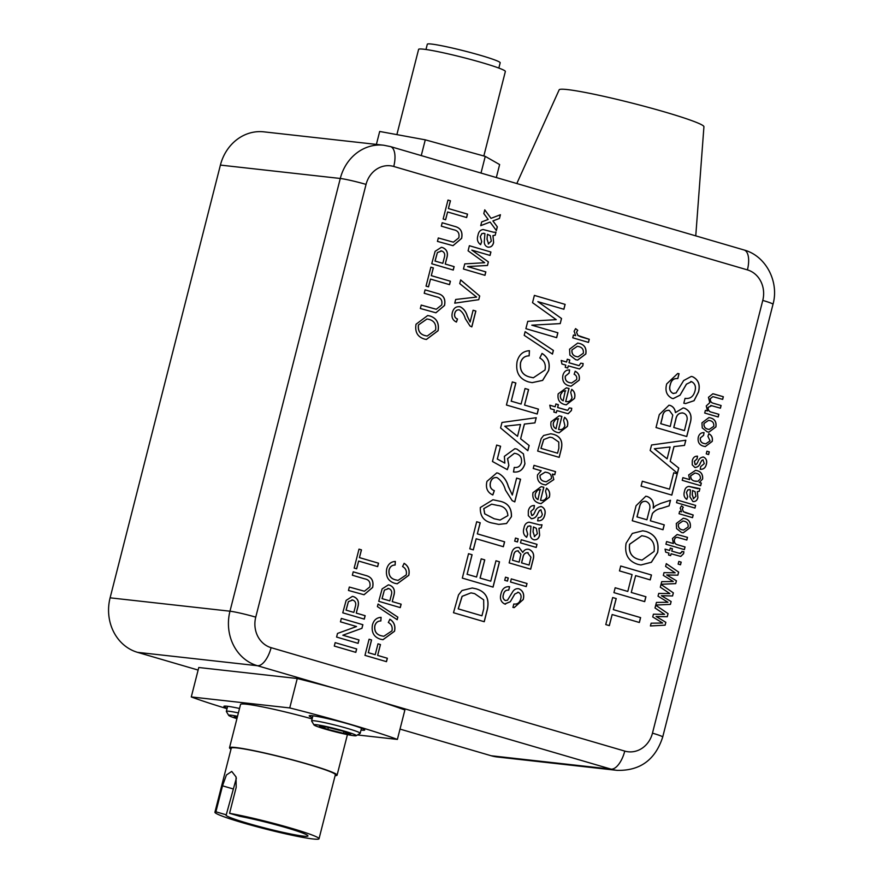 <?xml version="1.0" encoding="UTF-8"?>
<svg xmlns="http://www.w3.org/2000/svg" width="883" height="883" viewBox="0 0 883 883"><rect width="100%" height="100%" fill="white"/><g stroke="black" fill="none" stroke-linecap="round" stroke-linejoin="round"><path stroke-width="1.32" d="M710.506 417.913C714.844 419.061 716.643 422.063 715.903 426.919L708.894 432.173L707.162 431.809L702.25 427.924L701.952 422.836L708.928 417.582L710.418 417.902C714.755 419.05 716.555 422.052 715.826 426.908L715.903 426.919M706.919 451.202L709.292 451.886L708.607 454.557L706.245 453.862L706.919 451.202L709.292 451.886M702.614 479.05L699.325 482.46L701.345 483.045L700.672 485.705L682.217 480.319L682.89 477.648L689.689 479.635L688.663 474.955L695.55 470.33L697.051 470.628C701.157 471.721 703.023 474.524 702.614 479.05L699.325 482.46M677.195 500.021L695.649 505.418L694.965 508.078L676.51 502.681L677.195 500.021M684.844 518.564C689.182 519.723 690.981 522.725 690.252 527.581L683.232 532.824L681.499 532.471L676.588 528.575L676.29 523.498L683.276 518.244L684.766 518.564C689.104 519.712 690.903 522.714 690.164 527.57L690.252 527.581M679.446 553.332L680.418 553.553L679.369 553.321L681.61 552.504L681.819 551.445L683.872 551.765L683.597 553.696L680.771 556.433L671.124 553.762L670.65 555.617L668.519 554.999L668.994 553.133L665.705 552.173L665.042 549.116L669.667 550.473L670.285 548.078L672.416 548.696L671.797 551.091L679.446 553.332M666.775 574.943L676.433 580.782L675.705 583.63L661.047 584.292L661.72 581.654L673.243 581.467L663.321 575.396L664.016 572.648L675.153 572.813L665.605 566.433L666.312 563.652L678.652 572.096L677.857 575.186L666.698 574.943L676.433 580.782M656.19 616.489L665.848 622.316L665.12 625.175L650.429 625.97L651.135 623.199L662.658 623.012L652.725 616.941L653.431 614.182L664.557 614.358L655.009 607.979L655.727 605.197L668.056 613.641L667.272 616.731L656.102 616.477L665.848 622.316M684.524 408.211C690.55 411.07 692.404 416.18 690.076 423.531L686.764 436.533L656.014 427.538L659.314 414.58L668.994 405.209L670.208 405.452C673.254 406.599 675.02 408.972 675.495 412.582L683.177 407.935L684.435 408.2C690.473 411.059 692.327 416.169 689.998 423.52L686.687 436.511M673.718 472.769L677.261 473.807L671.831 495.109L641.08 486.125L642.327 481.235L669.535 489.193L673.718 472.769L677.261 473.807M646.102 531.467C655.561 534.645 659.413 541.643 657.636 552.482L651.378 562.294L640.915 564.977L638.089 564.414C628.31 561.367 624.314 554.303 626.102 543.244L632.327 533.431L642.769 530.793L646.014 531.456C655.484 534.634 659.325 541.643 657.559 552.471L657.636 552.482M613.409 609.656L640.605 617.614L639.369 622.493L612.162 614.535L609.336 625.628L605.782 624.59L612.681 597.526L616.235 598.564L613.321 609.645L640.605 617.614M392.306 601.61L401.147 604.193L400.275 607.614L378.741 601.312L382.129 588.884L388.388 584.866L389.524 585.109C393.928 586.93 395.363 590.451 393.829 595.672L392.229 601.599L401.147 604.193M381.335 635.793L383.807 636.301L391.975 630.848C392.703 626.996 391.478 624.215 388.321 622.471L389.9 619.259C394.116 621.941 395.661 625.937 394.535 631.257L382.979 639.711L380.474 639.215C373.906 637.118 371.224 632.338 372.449 624.866C373.774 620.109 376.655 617.603 381.081 617.349L380.86 620.959C377.836 620.981 375.838 622.581 374.889 625.76C374.193 631.179 376.346 634.524 381.335 635.793L383.763 636.301M359.502 557.626L378.542 563.199L377.67 566.621L358.63 561.047L356.655 568.818L354.171 568.089L358.995 549.138L361.478 549.866L359.425 557.626L378.542 563.199M356.335 613.122L365.165 615.705L364.293 619.126L342.759 612.824L346.147 600.385L352.405 596.378L353.542 596.621C357.957 598.442 359.381 601.963 357.847 607.184L356.246 613.111L365.165 615.705M335.165 642.647L356.688 648.95L355.816 652.36L334.293 646.069L335.165 642.647L356.688 648.95M579.535 343.454C584.59 344.8 586.687 348.31 585.837 353.973L577.659 360.098L575.639 359.679L569.899 355.143L569.557 349.204L577.703 343.079L579.447 343.454C584.513 344.8 586.61 348.299 585.76 353.962L585.837 353.973M569.756 382.659L571.588 383.045L576.643 379.58C577.129 377.041 576.29 375.264 574.138 374.26L575.208 371.235C578.652 373.034 579.965 376.026 579.149 380.209L571.091 386.213L569.038 385.794C564.082 384.414 562.029 380.97 562.868 375.452C563.884 371.677 566.135 369.834 569.612 369.933L569.094 373.123L565.352 376.158C564.965 379.745 566.433 381.92 569.756 382.659L571.588 383.045M566.588 410.109L567.714 410.374L569.347 407.913L571.742 408.277L571.422 410.54L568.133 413.73L556.864 410.606L556.312 412.78L553.829 412.052L554.381 409.878L550.551 408.763L549.778 405.198L555.175 406.776L555.893 403.984L558.376 404.701L557.659 407.505L567.714 410.374M553.376 434.293C560.275 436.268 562.946 441.07 561.4 448.674L559.193 457.361L537.659 451.058L541.18 438.586L543.608 435.507L550.782 433.752L553.299 434.281C560.186 436.268 562.868 441.059 561.323 448.663L561.4 448.674M541.158 486.643L543.773 487.261L540.528 500.308C543.608 500.981 545.705 499.701 546.842 496.467L545.539 491.125L546.588 488.167C549.436 490.374 550.341 493.398 549.314 497.239L541.091 503.641L539.182 503.255C534.193 501.776 532.14 498.244 532.99 492.648L541.191 486.643L543.851 487.273L540.528 500.308L541.312 500.44M530.319 526.025L528.001 526.213L526.345 529.193L527.714 534.281L526.654 537.306C523.597 535.131 522.714 531.996 524.005 527.913C524.568 524.491 526.301 522.581 529.171 522.184L539.723 524.888L542.007 524.778L541.213 527.879L539.038 528.244L539.634 535.208C538.762 538.685 536.787 540.186 533.718 539.712C531.434 538.84 530.297 537.041 530.297 534.292L530.959 526.235L529.546 525.871M534.535 539.877L533.718 539.712M515.484 538.056L518.244 538.862L517.46 541.963L514.69 541.158L515.484 538.056L518.244 538.862M511.301 578.895L527.041 583.497L526.246 586.599L510.517 581.996L511.301 578.895L527.041 583.497M514.347 604.071L513.807 603.994C517.328 604.502 519.634 602.813 520.727 598.939C521.588 595.859 520.804 593.641 518.376 592.316L514.811 594.049L510.275 601.787L504.712 604.005C500.904 602.04 499.646 598.652 500.959 593.873C502.173 588.696 505.054 586.312 509.601 586.742L508.729 590.153C505.937 589.888 504.193 591.323 503.487 594.458C502.582 597.261 503.211 599.281 505.385 600.528L507.504 600.219L512.824 591.533C514.469 589.171 516.566 588.277 519.105 588.851C523.144 590.915 524.535 594.469 523.244 599.524L514.171 607.636L512.935 607.405L513.807 603.994L514.392 604.071M518.376 592.316L517.813 592.206M505.529 604.171L504.712 604.005M508.674 586.577L509.601 586.742L508.652 590.142M518.144 588.652L519.027 588.84C523.067 590.904 524.447 594.458 523.166 599.513L523.244 599.524M525.131 331.666L553.398 350.43L552.46 354.094L524.204 335.341L525.131 331.666M524.634 405.098L538.431 409.127L537.195 414.006L506.434 405.021L512.317 381.942L515.871 382.979L511.235 401.169L521.091 404.061L525.043 388.52L528.597 389.558L524.557 405.087L538.431 409.127M523.442 453.851L524.944 463.73C523.078 469.922 519.27 472.659 513.52 471.952L514.259 467.394C517.802 467.924 520.186 466.356 521.4 462.67C522.107 457.88 520.319 454.855 516.014 453.597L514.447 453.277L507.604 458.608L508.851 465.341L507.328 469.657L492.46 461.5L496.654 445.076L500.595 446.235L497.328 459.028L504.844 463.111L504.37 456.345L514.888 448.685L516.919 449.094L523.442 453.851L524.944 463.73M514.425 472.085L513.52 471.952M511.456 516.654L506.522 523.52L498.774 524.403L493.067 523.2C484.237 521.765 479.977 516.555 480.308 507.537L492.979 499.767L498.718 501.003C507.537 502.427 511.787 507.648 511.456 516.654L506.522 523.52M495.97 560.771L499.513 561.809L493.067 587.107L462.317 578.111L468.542 553.696L472.085 554.734L467.107 574.27L476.577 577.029L481.213 558.84L484.756 559.877L480.12 578.067L490.76 581.18L495.97 560.771L499.513 561.809M459.436 309.911C457.096 309.58 455.562 310.717 454.822 313.31C454.182 316.18 455.076 318.09 457.515 319.028L456.445 322.063C452.626 320.275 451.257 317.096 452.361 312.516C453.586 308.068 456.202 306.169 460.198 306.798C463.741 308.631 466.114 311.732 467.317 316.103L470.087 322.096L473.1 310.242L475.86 311.048L471.831 326.887L469.999 326.004L465.286 318.62C464.237 314.789 462.295 311.887 459.436 309.911L458.84 309.79M459.215 306.589L460.12 306.787C463.652 308.62 466.025 311.721 467.239 316.092L467.317 316.103M467.626 266.567L485.838 271.898L484.977 275.319L463.443 269.017L464.756 263.885L484.679 262.715L468.089 250.816L469.381 245.717L490.915 252.019L490.043 255.43L471.82 250.11L488.387 261.898L487.482 265.474L467.549 266.567L485.838 271.898M492.979 220.96L497.328 226.854L496.378 230.573L490.098 222.063L480.727 225.662L481.676 221.942L488.156 219.448L483.807 213.554L484.756 209.834L491.036 218.344L500.418 214.735L499.469 218.454L492.891 220.949L497.328 226.854M441.699 304.955C442.593 300.33 440.849 297.637 436.456 296.854L424.215 293.266L425.087 289.856L437.471 293.476C443.487 294.889 445.838 298.896 444.535 305.496L435.915 312.792L420.341 308.498L421.213 305.076L436.279 309.271L441.699 304.955M445.308 264.05L454.138 266.633L453.266 270.055L431.743 263.752L435.131 251.324L441.39 247.306L442.526 247.549C446.93 249.37 448.365 252.891 446.82 258.112L445.231 264.039L454.138 266.633M448.476 208.565L467.526 214.127L466.654 217.549L447.604 211.975L445.628 219.746L443.145 219.017L447.979 200.066L450.462 200.794L448.398 208.554L467.526 214.127M458.807 237.847C459.701 233.222 457.957 230.529 453.564 229.746L441.323 226.158L442.195 222.748L454.579 226.368C460.584 227.781 462.935 231.787 461.632 238.388L453.023 245.684L437.438 241.39L438.31 237.969L453.387 242.174L458.807 237.847M431.379 275.662L450.418 281.236L449.546 284.657L430.507 279.083L428.52 286.854L426.036 286.125L430.871 267.174L433.354 267.902L431.29 275.662L450.418 281.236M430.021 316.004C436.655 318.222 439.348 323.123 438.1 330.717L426.401 339.458L424.414 339.061C417.571 336.931 414.778 331.986 416.025 324.238L427.692 315.529L429.944 315.993C436.577 318.211 439.259 323.123 438.023 330.706L438.1 330.717M484.292 233.388L481.975 233.576L480.319 236.556L481.688 241.644L480.628 244.668C477.571 242.494 476.688 239.359 477.979 235.275C478.553 231.843 480.275 229.933 483.144 229.547L493.707 232.251L495.981 232.13L495.186 235.242L493.023 235.606L493.619 242.571C492.747 246.048 490.771 247.549 487.692 247.063C485.418 246.202 484.27 244.392 484.281 241.644L484.933 233.587L483.52 233.222M488.509 247.229L487.692 247.063M460.661 279.922L479.701 295.993L478.763 299.69L454.734 303.167L455.683 299.469L476.61 297.074L459.723 283.62L460.661 279.922M475.948 588.773C485.793 591.599 489.612 598.453 487.405 609.325L484.248 621.72L453.487 612.725L458.509 594.899L461.997 590.517L472.239 588.001L475.86 588.762C485.716 591.588 489.535 598.442 487.328 609.314L487.405 609.325M477.405 533.873L504.612 541.831L503.365 546.72L476.158 538.762L473.332 549.855L469.778 548.818L476.688 521.743L480.231 522.78L477.328 533.873L504.612 541.831M497.085 477.637C493.752 477.162 491.555 478.774 490.506 482.493C489.579 486.599 490.86 489.314 494.348 490.661L492.824 494.988C487.361 492.449 485.407 487.902 486.974 481.356L496.787 472.891L498.178 473.189C503.233 475.805 506.621 480.231 508.354 486.478L512.306 495.032L516.621 478.1L520.562 479.248L514.789 501.886L512.173 500.628L505.44 490.076C503.961 484.601 501.169 480.462 497.085 477.637L496.246 477.471M520.705 438.818L529.16 445.518L527.835 450.705L500.584 427.968L501.997 422.46L536.246 417.703L534.932 422.891L524.458 424.061L520.617 438.807L529.16 445.518M529.822 377.041L533.354 377.781L545.021 369.977C546.058 364.491 544.325 360.496 539.8 358.023L542.052 353.432C548.089 357.251 550.297 362.957 548.685 370.562L542.659 380.407L532.162 382.648L528.597 381.931C519.215 378.939 515.385 372.107 517.118 361.434C519.027 354.635 523.144 351.059 529.458 350.706L529.149 355.86C524.822 355.893 521.974 358.178 520.606 362.703C519.623 370.452 522.692 375.231 529.822 377.041L533.277 377.769M531.875 325.176L557.89 332.792L556.654 337.67L525.893 328.675L527.769 321.335L556.235 319.668L532.526 302.67L534.381 295.397L565.131 304.381L563.895 309.271L537.868 301.655L561.533 318.509L560.23 323.608L531.787 325.176L557.89 332.792M505.506 577.195L508.266 578.001L507.482 581.113L504.712 580.308L505.506 577.195L508.266 578.001M529.105 549.381C533.332 551.378 534.623 554.954 533.001 560.109L530.683 569.204L509.149 562.901L511.467 553.829C512.46 549.149 514.999 547.019 519.083 547.449L522.791 552.438C524.303 549.778 526.411 548.762 529.105 549.381L528.166 549.182L529.105 549.381M519.005 547.438L522.791 552.438M521.279 539.745L537.019 544.347L536.224 547.449L520.495 542.857L521.279 539.745L537.019 544.347M541.047 509.8L539.502 510.495L537.946 513.178C536.654 516.853 534.436 518.674 531.268 518.63L528.31 515.672L528.31 511.014C529.116 507.25 531.158 505.418 534.447 505.54L533.939 508.729L530.849 511.511L531.787 515.44L533.575 514.513L534.778 512.35C536.091 508.553 538.354 506.643 541.555 506.61C544.745 508.233 545.826 511.036 544.789 515.01C543.796 519.149 541.422 521.091 537.67 520.838L538.188 517.648C540.352 517.791 541.732 516.654 542.317 514.259L540.793 509.756M531.952 518.763L531.268 518.63M534.37 505.529L533.851 508.718L530.771 511.5L531.698 515.429L532.692 515.363M540.815 506.467L541.478 506.61C544.668 508.222 545.738 511.025 544.712 515.01L544.789 515.01M534.016 465.352L555.55 471.643L554.756 474.756L552.372 474.061L553.818 479.612L545.738 484.966L543.807 484.579C539.06 483.31 536.963 480.065 537.526 474.855L541.18 470.782L533.222 468.465L534.016 465.352L555.55 471.643M559.215 415.805L561.831 416.434L558.586 429.469C561.654 430.142 563.762 428.862 564.899 425.628L563.597 420.286L564.645 417.328C567.493 419.535 568.398 422.56 567.372 426.412L559.138 432.813L557.239 432.416C552.25 430.937 550.186 427.405 551.047 421.809L559.248 415.816L561.908 416.434L558.586 429.469L559.369 429.602M566.334 387.847L568.95 388.465L565.716 401.511C568.784 402.184 570.893 400.904 572.029 397.67L570.727 392.328L571.776 389.37C574.623 391.577 575.528 394.602 574.502 398.443L566.268 404.844L564.369 404.458C559.38 402.979 557.316 399.447 558.177 393.851L566.378 387.847L569.038 388.476L565.716 401.511L566.5 401.644M577.99 365.374L579.116 365.639L580.749 363.178L583.144 363.542L582.824 365.805L579.535 368.995L568.277 365.871L567.714 368.045L565.23 367.317L565.793 365.143L561.963 364.028L561.18 360.463L566.577 362.041L567.294 359.238L569.778 359.966L569.06 362.77L579.082 365.628M580.926 336.853L589.281 339.304L588.486 342.405L572.758 337.803L573.464 335.01L575.661 335.65L574.116 331.313L575.595 328.619L577.736 330.286L576.566 332.163L577.89 335.452L589.281 339.304M342.924 635.241L358.984 639.932L358.112 643.354L336.589 637.062L337.505 633.442L356.533 626.533L340.463 621.831L341.335 618.42L362.869 624.711L361.942 628.321L342.836 635.23L358.984 639.932M369.834 586.919C370.728 582.294 368.973 579.601 364.591 578.818L352.35 575.23L353.222 571.82L365.606 575.44C371.611 576.853 373.962 580.859 372.659 587.449L364.05 594.756L348.465 590.462L349.337 587.04L364.414 591.235L369.834 586.919M377.703 655.429L387.361 658.254L386.489 661.665L364.966 655.374L369.083 639.215L371.566 639.943L368.321 652.68L375.22 654.7L377.99 643.828L380.474 644.557L377.626 655.418L387.361 658.254M378.056 604.027L397.836 617.162L397.184 619.723L377.394 606.599L378.056 604.027M395.595 579.866L398.067 580.385L406.235 574.921C406.953 571.08 405.739 568.288 402.571 566.555L404.149 563.343C408.376 566.014 409.922 570.01 408.796 575.33L397.229 583.784L394.734 583.288C388.156 581.191 385.485 576.411 386.699 568.939C388.034 564.182 390.915 561.687 395.341 561.433L395.12 565.043C392.085 565.065 390.098 566.654 389.138 569.833C388.443 575.252 390.595 578.597 395.595 579.866L398.023 580.374M631.334 592.482L645.926 596.753L644.678 601.632L613.928 592.636L615.175 587.758L627.791 591.444L632.085 574.579L619.469 570.893L620.716 566.014L651.466 574.999L650.23 579.888L635.639 575.617L631.257 592.471L645.926 596.753M650.451 520.815L664.259 524.855L663.012 529.734L632.261 520.738L636.08 505.716L645.804 496.224L647.338 496.533C652.118 498.454 654.093 502.317 653.265 508.133L655.462 505.882L660.583 503.465L670.517 500.264L669.093 505.86L661.499 508.277C657.89 508.895 654.888 510.628 652.482 513.453L650.374 520.804L664.259 524.855M670.274 461.334L678.74 468.045L677.416 473.222L650.164 450.485L651.566 444.977L685.826 440.231L684.502 445.407L674.038 446.577L670.197 461.323L678.74 468.045M685.87 398.465L685.053 398.354C690.087 399.072 693.387 396.677 694.943 391.136C696.179 386.732 695.064 383.575 691.599 381.666L686.499 384.138L680.02 395.209L673.243 398.608L672.073 398.376C666.621 395.562 664.844 390.728 666.709 383.895L677.725 373.476L679.06 373.708L677.813 378.586C673.828 378.2 671.323 380.253 670.307 384.734C669.027 388.73 669.932 391.622 673.034 393.41L676.069 392.957L683.663 380.551L691.257 376.445L692.636 376.721C698.409 379.668 700.385 384.745 698.552 391.964L694.071 400.705L685.583 403.564L683.817 403.233L685.053 398.354L685.914 398.476M691.599 381.666L690.771 381.511M673.034 393.41L673.784 393.553L673.034 393.41M661.477 595.716L671.146 601.544L670.418 604.402L655.76 605.054L656.433 602.427L667.945 602.239L658.023 596.168L658.729 593.42L669.855 593.586L660.307 587.206L661.014 584.425L673.354 592.868L672.57 595.959L661.4 595.716L671.146 601.544M678.817 561.445L681.19 562.14L680.506 564.8L678.144 564.105L678.817 561.445M678.442 537.581C676.488 536.919 675.153 537.626 674.446 539.712C674.093 542.559 675.219 544.27 677.824 544.844L685.053 546.963L684.38 549.623L665.925 544.226L666.599 541.566L673.343 543.531L672.471 538.498L677.162 534.502L687.504 537.372L686.819 540.032L677.438 537.383M686.036 512.913L693.199 514.999L692.526 517.67L679.038 513.718L679.645 511.323L681.533 511.875L680.208 508.155L681.466 505.849L683.31 507.284L682.305 508.884L683.442 511.71L693.199 514.999M689.899 489.712L687.912 489.877L686.499 492.427L687.68 496.787L686.764 499.381C684.137 497.515 683.387 494.833 684.491 491.334C684.976 488.398 686.455 486.754 688.917 486.423L699.921 488.641L699.248 491.301L697.382 491.621L697.89 497.593C697.151 500.562 695.451 501.853 692.813 501.445L689.888 496.798L690.451 489.888L689.159 489.568M693.519 501.588L692.813 501.445M703.166 459.833L701.842 460.418L700.517 462.725C699.413 465.871 697.504 467.438 694.8 467.394L692.25 464.855L692.261 460.871C692.945 457.637 694.7 456.081 697.515 456.18L697.073 458.906L694.435 461.29L695.23 464.668L696.775 463.873L697.802 462.008C698.928 458.752 700.87 457.118 703.608 457.096C706.345 458.487 707.272 460.882 706.378 464.292C705.528 467.847 703.497 469.502 700.274 469.281L700.716 466.555L704.259 463.641L702.989 459.789M695.374 467.515L694.8 467.394M697.438 456.169L696.996 458.895L694.358 461.29L695.153 464.657L696.014 464.59M702.978 456.964L703.53 457.085C706.268 458.476 707.184 460.882 706.301 464.292L706.378 464.292M704.159 443.52L705.727 443.851L710.064 440.882L707.923 436.323L708.828 433.73C711.786 435.275 712.912 437.836 712.217 441.412L705.296 446.566L703.552 446.202C699.303 445.032 697.537 442.074 698.254 437.339C699.126 434.105 701.058 432.527 704.038 432.615L703.596 435.341L700.385 437.946C700.053 441.025 701.312 442.891 704.159 443.52L705.683 443.84M711.83 405.672L708.188 407.35C708 410.209 709.27 411.853 711.996 412.306L718.872 414.315L718.188 416.975L704.7 413.034L705.385 410.363L707.482 410.981L706.257 405.959L709.789 402.659L708.453 397.328L712.857 393.774L723.343 396.732L722.669 399.392L712.912 396.644L710.418 398.586C710.087 401.147 711.08 402.703 713.42 403.277L721.113 405.518L720.429 408.189L710.738 405.452M220.408 165.088L110.11 597.824L229.977 611.202L340.286 178.476L220.408 165.088A44.768 39.934 -83.6 0 1 263.818 131.843L383.686 145.22A44.768 39.934 -83.6 0 0 340.286 178.476A19.702 1.369 -165.7 0 1 366.048 184.404L255.75 617.14A25.066 22.362 96.4 0 0 271.092 647.669L624.767 751.091A25.066 22.362 96.4 0 0 652.471 733.155L762.769 300.419A25.066 22.362 96.4 0 0 747.415 269.889L393.752 166.468A25.066 22.362 96.4 0 0 366.048 184.404M624.767 751.091A19.702 8.797 106.3 0 1 611.058 769.137A44.768 39.934 -83.6 0 0 617.118 770.362L497.25 756.974A44.768 39.934 -83.6 0 1 491.191 755.76L611.058 769.137L379.58 701.455M335.099 688.442L257.394 665.716L137.516 652.338L198.123 670.065M400.01 729.093L491.191 755.76M137.516 652.338A44.768 39.934 -83.6 0 1 110.11 597.824M467.438 214.116L466.577 217.527M445.551 219.724L447.604 211.975M447.968 200.077L450.462 200.794M450.374 200.783L448.398 208.554M442.195 222.759L454.579 226.368M454.502 226.357C460.507 227.77 462.858 231.776 461.555 238.377L461.632 238.388M461.555 238.377L452.979 245.673M438.31 237.98L453.31 242.163M454.061 266.622L453.189 270.032M441.345 247.306L442.526 247.549M442.438 247.538C446.853 249.359 448.277 252.88 446.743 258.101L446.82 258.112M446.743 258.101L445.231 264.039M441.655 250.982L437.394 252.538L435.01 261.059L442.825 263.322L444.315 257.483C445.308 254.249 444.447 252.085 441.732 250.993L440.893 250.816M435.01 261.059L442.825 263.322M437.394 252.538L435.098 261.059M441.732 250.993L437.471 252.538M450.341 281.224L449.469 284.635M428.443 286.832L430.507 279.083M430.871 267.185L433.354 267.902M433.277 267.891L431.29 275.662M425.087 289.867L437.471 293.476M437.394 293.465C443.398 294.878 445.749 298.884 444.447 305.485L444.535 305.496M444.447 305.485L435.882 312.781M421.202 305.088L436.202 309.271M438.023 330.706L426.357 339.458M427.659 315.529L429.944 315.993M426.986 318.973L418.432 324.944C417.67 330.783 419.933 334.348 425.242 335.65L427.162 336.037M418.52 324.955C417.747 330.794 420.021 334.359 425.319 335.661L427.206 336.048L435.617 329.999C436.368 324.359 434.204 320.827 429.138 319.414L427.019 318.984L418.432 324.944M497.239 226.843L496.312 230.496M480.738 225.618L490.098 222.063M484.745 209.911L491.036 218.344M500.319 214.768L499.469 218.454M499.381 218.443L492.891 220.949M495.893 232.152L495.186 235.242M495.109 235.231L493.023 235.606M492.935 235.595L493.619 242.571M493.531 242.56C492.659 246.037 490.683 247.538 487.615 247.063M484.215 233.377L481.975 233.576M481.897 233.565L480.319 236.556M480.242 236.545L481.688 241.644M481.61 241.633L480.551 244.624M483.067 229.536L493.663 232.24M488.244 243.907L491.312 241.136L490.286 235.651L487.416 234.304L487.008 239.216L488.641 243.973M487.416 234.304L487.085 239.227L488.597 243.973M485.76 271.887L484.899 275.297M469.381 245.728L490.915 252.019M490.827 252.008L489.966 255.408M488.387 261.898L471.82 250.11M488.31 261.887L487.482 265.474M487.405 265.463L467.549 266.567M460.65 279.966L479.701 295.993M479.624 295.982L478.763 299.69M478.674 299.69L454.745 303.145M467.239 316.092L470.087 322.096M473.1 310.253L475.86 311.048M475.782 311.037L471.754 326.865M459.359 309.9C457.019 309.569 455.473 310.706 454.745 313.299L454.822 313.31M454.745 313.299C454.094 316.169 454.999 318.079 457.438 319.028L457.515 319.028M457.438 319.028L456.379 322.03M459.182 306.589L460.12 306.787M487.328 609.314L484.171 621.698M472.195 588.001L475.86 588.762M470.981 592.868L462.085 596.323L458.2 608.873L481.941 615.804L483.763 608.663L483.674 599.855L474.635 593.63L470.981 592.868L462.162 596.334L458.288 608.884L481.941 615.804M499.436 561.798L492.99 587.085M468.531 553.718L472.085 554.734M472.008 554.734L467.107 574.27M467.03 574.259L476.577 577.029M481.202 558.851L484.756 559.877M484.679 559.866L480.12 578.067M480.043 578.067L490.76 581.18M504.524 541.82L503.288 546.687M473.255 549.833L476.158 538.762M476.677 521.754L480.231 522.78M480.153 522.769L477.328 533.873M506.434 523.509L498.74 524.392M492.946 499.756L498.718 501.003M498.641 500.992C507.46 502.416 511.71 507.637 511.367 516.643M491.665 504.16L483.763 508.619L484.69 513.84L494.105 518.74L500.109 520.043L507.902 515.617C507.328 509.502 503.884 506.114 497.571 505.44L491.699 504.171L483.84 508.63L484.778 513.851L494.182 518.751L500.109 520.043M496.743 472.891L498.1 473.178C503.155 475.794 506.544 480.22 508.266 486.467L512.306 495.032M516.61 478.111L520.562 479.248M520.484 479.248L514.712 501.864M497.008 477.626C493.663 477.151 491.467 478.774 490.418 482.482L490.506 482.493M490.418 482.482C489.502 486.588 490.782 489.314 494.27 490.661L494.348 490.661M494.27 490.661L492.747 494.955M524.855 463.718C523.001 469.911 519.193 472.648 513.442 471.941M514.403 453.277L507.604 458.608M507.526 458.597L508.851 465.341M508.774 465.33L507.261 469.624M496.643 445.087L500.595 446.235M500.506 446.224L497.328 459.028M497.25 459.017L504.844 463.111M514.855 448.685L516.919 449.094M516.831 449.083L523.365 453.84M529.083 445.518L527.769 450.65M536.158 417.714L534.932 422.891M534.844 422.88L524.458 424.061M524.381 424.05L520.617 438.807M520.54 424.491L504.756 426.235L517.526 436.312L520.54 424.491L504.833 426.246L517.526 436.312M538.354 409.116L537.118 413.984M512.317 381.953L515.871 382.979M515.782 382.968L511.235 401.169M511.147 401.169L521.091 404.061M525.043 388.531L528.597 389.558M528.52 389.546L524.557 405.087M541.974 353.421C548.001 357.24 550.219 362.957 548.608 370.551L548.685 370.562M548.608 370.551L542.592 380.385L532.129 382.637M529.381 350.706L529.149 355.86M529.072 355.849C524.734 355.882 521.886 358.167 520.529 362.703L520.606 362.703M520.529 362.703C519.535 370.452 522.615 375.22 529.745 377.03M525.12 331.71L553.398 350.43M553.321 350.419L552.394 354.05M557.813 332.781L556.577 337.648M534.381 295.408L565.131 304.381M565.054 304.381L563.818 309.249M561.533 318.509L537.868 301.655M561.456 318.498L560.23 323.608M560.153 323.597L531.787 325.176M523.166 599.513L514.127 607.636M518.299 592.305L514.811 594.049M514.734 594.038L510.275 601.787M510.197 601.776L504.635 603.994M508.63 586.577L509.524 586.731M508.652 590.153C505.86 589.877 504.105 591.312 503.398 594.447L503.487 594.458M503.398 594.447C502.493 597.25 503.133 599.27 505.308 600.517M518.1 588.652L519.027 588.84M508.189 577.99L507.405 581.091M526.952 583.486L526.169 586.577M529.027 549.369C533.244 551.367 534.546 554.943 532.913 560.098L530.606 569.182M528.111 552.769C525.186 552.449 523.442 554.038 522.891 557.526L521.533 562.868L529.072 565.054L530.948 557.217L527.449 552.637M518.398 550.937C515.617 550.639 514.016 552.195 513.608 555.595L512.427 560.208L519.127 562.151L520.893 554.171L517.692 550.793M512.427 560.208L519.127 562.151M518.487 550.948C515.694 550.65 514.094 552.206 513.685 555.595L512.504 560.219M521.533 562.868L529.072 565.054M528.189 552.78C525.264 552.46 523.52 554.038 522.979 557.537L521.61 562.879M518.166 538.851L517.383 541.941M536.93 544.336L536.147 547.427M541.919 524.789L541.213 527.879M541.136 527.868L539.038 528.244M538.961 528.244L539.634 535.208M539.557 535.208C538.685 538.674 536.709 540.175 533.63 539.701M530.241 526.025L528.001 526.213M527.924 526.202L526.345 529.193M526.268 529.193L527.714 534.281M527.637 534.27L526.577 537.272M529.094 522.173L539.69 524.888M534.27 536.544L537.339 533.774L536.301 528.288L533.442 526.941L533.034 531.864L534.668 536.621M533.442 526.941L533.111 531.875L534.623 536.61M544.712 515.01C543.718 519.149 541.345 521.08 537.592 520.827M540.959 509.8L539.502 510.495M539.414 510.484L537.946 513.178M537.868 513.166C536.577 516.842 534.347 518.663 531.191 518.619M531.698 515.429L532.604 515.352L531.698 515.429M540.771 506.456L541.478 506.61M546.511 488.156C549.358 490.363 550.264 493.387 549.237 497.239L549.314 497.239M549.237 497.239L541.047 503.641M540.451 500.297L541.279 500.429M540.495 489.635L537.659 490.021L535.396 493.376C534.734 496.301 535.595 498.365 537.968 499.568L540.12 489.579M535.396 493.376L535.473 493.387C534.811 496.312 535.672 498.376 538.045 499.579M537.659 490.021L535.473 493.387M540.584 489.635L537.747 490.032M555.462 471.643L554.679 474.734M553.818 479.612L552.372 474.061M553.729 479.601L545.694 484.966M545.131 472.118L539.977 475.374C539.8 478.785 541.312 480.805 544.524 481.456L546.257 481.809L551.411 478.564C551.643 475.231 550.208 473.211 547.107 472.515L545.208 472.118L540.065 475.385C539.877 478.785 541.389 480.816 544.601 481.467L546.257 481.809M561.323 448.663L559.116 457.339M550.738 433.752L553.299 434.281M549.899 437.162L543.652 439.568L540.937 448.365L557.57 453.211L558.851 448.222L558.784 442.052L552.46 437.692L549.899 437.162L543.729 439.579L541.014 448.365L557.57 453.211M564.568 417.317C567.416 419.524 568.321 422.56 567.294 426.401L567.372 426.412M567.294 426.401L559.105 432.802M558.509 429.458L559.325 429.602M558.553 418.796L555.716 419.193L553.442 422.549C552.791 425.463 553.641 427.527 556.025 428.741L558.177 418.741M553.442 422.549L553.531 422.549C552.868 425.474 553.729 427.538 556.102 428.741M555.716 419.193L553.531 422.549M558.63 418.807L555.804 419.204M569.347 407.913L571.742 408.277M571.654 408.266L571.422 410.54M571.334 410.529L568.089 413.73M556.235 412.758L556.864 410.606M549.778 405.209L555.175 406.776M555.882 403.995L558.376 404.701M558.288 404.701L557.659 407.505M557.581 407.493L566.511 410.098M571.698 389.359C574.535 391.566 575.451 394.591 574.425 398.443L574.502 398.443M574.425 398.443L566.224 404.844M565.628 401.5L566.456 401.633M565.683 390.838L562.846 391.235L560.573 394.58C559.91 397.505 560.771 399.569 563.144 400.772L565.263 390.772M560.573 394.58L560.65 394.591C559.999 397.516 560.848 399.58 563.233 400.783M562.846 391.235L560.65 394.591M565.76 390.838L562.924 391.235M575.131 371.224C578.575 373.034 579.888 376.015 579.071 380.198L579.149 380.209M579.071 380.198L571.047 386.213M569.524 369.933L569.094 373.123M569.016 373.112L565.352 376.158M565.275 376.147C564.877 379.745 566.345 381.909 569.678 382.659M580.749 363.178L583.144 363.542M583.067 363.531L582.824 365.805M582.736 365.794L579.491 368.995M567.637 368.023L568.277 365.871M561.18 360.474L566.577 362.041M567.294 359.26L569.778 359.966M569.701 359.955L569.06 362.77M568.983 362.758L577.912 365.363M585.76 353.962L577.614 360.087M577.659 343.079L579.447 343.454M577.316 346.279L571.952 349.922C571.566 353.542 573.023 355.75 576.334 356.555L577.979 356.898M572.041 349.933C571.643 353.553 573.111 355.761 576.422 356.566L578.012 356.898L583.354 353.244C583.718 349.602 582.217 347.394 578.873 346.6L577.361 346.291L571.952 349.922M589.204 339.293L588.409 342.383M573.464 335.021L575.661 335.65M575.561 328.653L577.736 330.286M577.659 330.286L576.566 332.163M576.489 332.151L577.89 335.452M577.813 335.441L580.837 336.842M356.611 648.939L355.739 652.338M358.906 639.932L358.034 643.332M341.335 618.431L362.869 624.711M362.781 624.7L361.942 628.321M361.864 628.321L342.836 635.23M365.076 615.694L364.215 619.093M352.372 596.378L353.542 596.621M353.465 596.61C357.869 598.431 359.304 601.952 357.758 607.173L357.847 607.184M357.758 607.173L356.246 613.111M352.681 600.054L348.41 601.599L346.037 610.131L353.851 612.394L355.341 606.555C356.324 603.321 355.474 601.157 352.759 600.054L351.953 599.888M346.037 610.131L353.851 612.394M348.41 601.599L346.114 610.131M352.759 600.054L348.498 601.61M353.211 571.831L365.606 575.44M365.518 575.429C371.533 576.842 373.884 580.848 372.582 587.449L372.659 587.449M372.582 587.449L364.006 594.745M349.337 587.052L364.414 591.235M378.465 563.188L377.593 566.599M356.577 568.795L358.63 561.047M358.995 549.149L361.478 549.866M361.401 549.855L359.425 557.626M387.284 658.243L386.412 661.643M369.083 639.226L371.566 639.943M371.489 639.932L368.321 652.68M368.244 652.669L375.22 654.7M377.99 643.839L380.474 644.557M380.396 644.546L377.626 655.418M389.811 619.259C394.039 621.93 395.584 625.926 394.458 631.246L394.535 631.257M394.458 631.246L382.935 639.711M381.003 617.36L380.86 620.959M380.783 620.959C377.747 620.97 375.761 622.57 374.8 625.749L374.889 625.76M374.8 625.749C374.116 631.168 376.257 634.513 381.257 635.782M378.045 604.071L397.836 617.162M397.758 617.151L397.107 619.678M401.059 604.182L400.198 607.592M388.343 584.866L389.524 585.109M389.447 585.098C393.851 586.919 395.286 590.44 393.741 595.661L393.829 595.672M393.741 595.661L392.229 601.599M388.663 588.542L384.392 590.087L382.019 598.619L389.822 600.881L391.312 595.043C392.306 591.809 391.445 589.645 388.741 588.553L387.935 588.376M382.019 598.619L389.822 600.881M384.392 590.087L382.096 598.619M388.741 588.553L384.48 590.098M404.072 563.332C408.288 566.003 409.844 569.999 408.719 575.319L408.796 575.33M408.719 575.319L397.184 583.784M395.253 561.433L395.12 565.043M395.032 565.032C392.008 565.054 390.01 566.654 389.061 569.822L389.138 569.833M389.061 569.822C388.365 575.252 390.518 578.597 395.507 579.855M640.528 617.603L639.292 622.471M609.259 625.606L612.162 614.535M612.681 597.537L616.235 598.564M616.157 598.553L613.321 609.645M645.848 596.742L644.601 601.61M615.175 587.769L627.791 591.444M620.716 566.025L651.466 574.999M651.389 574.999L650.153 579.866M631.257 592.471L635.639 575.617M657.559 552.471L651.312 562.272L640.87 564.977M642.725 530.782L646.014 531.456M641.764 535.716L629.568 544.237C628.475 552.581 631.72 557.681 639.292 559.535L642.062 560.098L654.082 551.467C655.153 543.409 652.062 538.365 644.822 536.334L641.809 535.716L629.656 544.248C628.564 552.592 631.798 557.692 639.38 559.546L642.062 560.098M664.171 524.844L662.934 529.712M645.76 496.213L647.338 496.533M647.25 496.522C652.029 498.442 654.005 502.317 653.177 508.122L653.265 508.133M670.429 500.297L669.093 505.86M669.016 505.86L661.499 508.277M661.422 508.266C657.813 508.895 654.811 510.617 652.405 513.442L652.482 513.453M652.405 513.442L650.374 520.804M646.102 501.434C642.658 500.904 640.484 502.615 639.601 506.566L636.963 516.886L646.908 519.778L649.27 510.506C650.76 506.169 649.722 503.155 646.179 501.445L645.175 501.246M636.963 516.886L646.908 519.778M646.179 501.445C642.736 500.915 640.561 502.626 639.678 506.577L637.051 516.897M677.184 473.807L671.753 495.087M642.316 481.257L669.535 489.193M678.652 468.034L677.349 473.167M685.738 440.242L684.502 445.407M684.424 445.396L674.038 446.577M673.961 446.566L670.197 461.323M670.12 447.008L654.336 448.763L667.106 458.829L670.12 447.008L654.413 448.763L667.106 458.829M668.95 405.209L670.208 405.452M670.131 405.452C673.177 406.588 674.943 408.972 675.418 412.582L675.495 412.582M683.133 407.935L684.435 408.2M683.133 413.067C678.95 412.604 676.466 414.867 675.683 419.855L673.74 427.482L684.457 430.606L687.162 419.414C687.36 416.114 686.047 414.006 683.21 413.078L682.117 412.858M669.27 410.44C665.285 410.021 663.001 412.24 662.405 417.085L660.727 423.685L670.274 426.456L672.78 415.054L669.347 410.452L668.288 410.242M660.727 423.685L670.274 426.456M669.347 410.452C665.363 410.032 663.078 412.24 662.493 417.096L660.804 423.697M673.74 427.482L684.457 430.606M683.21 413.078C679.027 412.615 676.544 414.878 675.76 419.866L673.817 427.493M691.223 376.445L692.548 376.71C698.332 379.657 700.307 384.734 698.475 391.953L698.552 391.964M698.475 391.953L694.005 400.683L685.539 403.564M691.51 381.655L686.499 384.138M686.422 384.127L680.02 395.209M679.943 395.198L673.199 398.608M677.68 373.476L679.06 373.708M678.972 373.697L677.736 378.575M677.725 378.575C673.74 378.189 671.246 380.242 670.23 384.723L670.307 384.734M670.23 384.723C668.939 388.719 669.855 391.611 672.956 393.399M665.771 622.316L665.12 625.175M665.042 625.164L650.429 625.948M655.716 605.23L668.056 613.641M667.978 613.63L667.272 616.731M667.195 616.72L658.784 616.577M658.707 616.566L656.102 616.477M671.058 601.544L670.418 604.402M670.329 604.391L655.76 605.043M661.003 584.469L673.354 592.868M673.276 592.857L672.57 595.959M672.482 595.948L664.071 595.804M663.994 595.804L661.4 595.716M676.356 580.771L675.705 583.63M675.627 583.619L661.058 584.27M666.301 563.696L678.652 572.096M678.563 572.085L677.857 575.186M677.78 575.186L669.369 575.032M669.292 575.032L666.698 574.943M678.817 561.456L681.19 562.14M681.102 562.129L680.429 564.778M681.808 551.456L683.872 551.765M683.784 551.754L683.597 553.696M683.508 553.685L680.727 556.433M670.572 555.595L671.124 553.762M665.042 549.138L669.667 550.473M670.274 548.089L672.416 548.696M672.327 548.685L671.797 551.091M671.72 551.08L679.369 553.321M678.365 537.57C676.411 536.908 675.076 537.615 674.369 539.712C674.016 542.559 675.142 544.259 677.747 544.833L685.053 546.963M684.976 546.952L684.303 549.601M666.599 541.577L673.343 543.531M677.129 534.502L687.504 537.372M687.415 537.361L686.742 540.01M690.164 527.57L683.199 532.824M683.232 518.244L684.766 518.564M682.945 520.992L678.343 524.116C678.012 527.206 679.259 529.105 682.095 529.8L683.508 530.087M678.42 524.116C678.089 527.217 679.336 529.116 682.173 529.811L683.541 530.087L688.122 526.952C688.431 523.84 687.151 521.941 684.281 521.268L682.978 520.992L678.343 524.116M693.122 514.999L692.449 517.648M679.645 511.334L681.533 511.875M681.444 505.882L683.31 507.284M683.232 507.272L682.305 508.884M682.228 508.873L683.442 511.71M683.365 511.699L685.959 512.902M677.184 500.032L695.649 505.418M695.561 505.407L694.888 508.056M699.833 488.652L699.248 491.301M699.159 491.29L697.382 491.621M697.305 491.61L697.89 497.593M697.813 497.582C697.062 500.562 695.374 501.842 692.736 501.434M689.822 489.712L687.912 489.877M687.835 489.866L686.499 492.427M686.422 492.427L687.68 496.787M687.592 496.787L686.687 499.348M688.839 486.412L697.89 488.729M693.287 498.729L695.925 496.356L695.042 491.654L692.581 490.495L692.217 494.712L693.585 498.785M692.581 490.495L692.294 494.723L693.663 498.796M699.248 482.449L701.345 483.045M701.268 483.034L700.594 485.683M682.89 477.67L689.689 479.635M695.517 470.319L697.051 470.628M696.974 470.628C701.08 471.71 702.934 474.513 702.537 479.039M694.976 473.023L690.672 475.738C690.506 478.63 691.753 480.396 694.424 481.036L697.978 481.301L700.429 478.685C700.572 475.749 699.292 473.972 696.566 473.354L695.053 473.034L690.749 475.738C690.583 478.641 691.842 480.407 694.513 481.047L696.301 481.423M706.301 464.292C705.451 467.835 703.42 469.502 700.197 469.281M703.089 459.822L701.842 460.418M701.764 460.418L700.517 462.725M700.44 462.714C699.325 465.871 697.427 467.427 694.711 467.383M695.153 464.657L695.925 464.579L695.153 464.657M702.934 456.964L703.53 457.085M709.204 451.886L708.53 454.535M708.751 433.719C711.698 435.264 712.835 437.825 712.128 441.412L712.217 441.412M712.128 441.412L705.263 446.566M703.95 432.604L703.596 435.341M703.508 435.341L700.385 437.946M700.307 437.935C699.965 441.014 701.223 442.88 704.082 443.52M715.826 426.908L708.85 432.162M708.894 417.582L710.418 417.902M708.596 420.33L703.994 423.454C703.663 426.544 704.921 428.443 707.758 429.138L709.159 429.425M704.082 423.465C703.74 426.555 704.998 428.454 707.835 429.149L709.204 429.436L713.773 426.301C714.082 423.178 712.802 421.279 709.932 420.606L708.641 420.33L703.994 423.454M711.742 405.661L708.111 407.339C707.923 410.198 709.192 411.853 711.919 412.295L718.872 414.315M718.784 414.304L718.111 416.953M705.385 410.374L707.482 410.981M712.813 393.774L714.137 394.039M714.06 394.028L723.343 396.732M723.265 396.721L722.592 399.37M712.868 396.644L710.418 398.586M710.34 398.575C710.009 401.136 711.003 402.692 713.332 403.266L713.42 403.277M713.332 403.266L721.113 405.518M721.025 405.518L720.351 408.167M516.809 183.532L559.171 89.823A74.702 5.21 14.3 0 1 559.425 89.569A74.702 5.21 14.3 0 1 634.943 103.83A74.702 5.21 14.3 0 1 703.928 126.71L695.76 235.86M361.026 730.064A28.653 1.998 -165.7 0 0 364.734 730.009A28.653 1.998 -165.7 0 0 349.845 724.369A28.653 1.998 -165.7 0 0 309.205 715.859A28.653 1.998 -165.7 0 0 312.439 717.68M236.368 778.122L226.247 814.821A42.296 2.947 -165.7 0 0 225.982 815.042A42.296 2.947 -165.7 0 0 247.968 823.375A42.296 2.947 -165.7 0 0 307.957 835.936A42.296 2.947 -165.7 0 0 285.982 827.614A42.296 2.947 -165.7 0 0 239.922 816.345L229.569 813.32L236.191 787.36L236.037 776.908L231.743 771.433L226.434 774.976L222.516 785.826L215.893 811.797A53.72 3.753 -165.7 0 0 214.922 812.228A53.72 3.753 -165.7 0 0 242.836 822.801A53.72 3.753 -165.7 0 0 319.028 838.762A53.72 3.753 -165.7 0 0 291.114 828.188A53.72 3.753 -165.7 0 0 229.569 813.32M319.028 838.762L335.352 774.722A53.72 3.753 -165.7 0 0 307.439 764.148A53.72 3.753 -165.7 0 0 231.247 748.177L214.922 812.228M335.11 775.66A55.508 3.874 -165.7 0 0 337.085 775.164A55.508 3.874 -165.7 0 0 308.244 764.236A55.508 3.874 -165.7 0 0 229.514 747.735A55.508 3.874 -165.7 0 0 231.004 749.126M312.118 718.917A55.508 3.874 -165.7 0 0 240.54 704.468L229.514 747.735M239.514 708.475A28.653 1.998 -165.7 0 0 223.929 706.334A28.653 1.998 -165.7 0 0 227.163 708.166M357.46 734.954L397.383 739.413A126.236 8.808 -165.7 0 0 289.745 707.934L191.28 696.941A126.236 8.808 -165.7 0 0 227.019 708.696M397.383 739.413L404.889 709.987A126.236 8.808 -165.7 0 0 297.251 678.508L198.774 667.515L191.28 696.941M289.745 707.934L297.251 678.508M226.247 814.821L215.893 811.797M376.39 144.404L379.69 131.468L425.275 139.834L485.253 156.379L499.635 164.558L496.323 177.538M485.253 156.379L481.003 173.057M425.275 139.834L421.257 155.596M425.97 49.492L427.317 44.216A37.605 2.627 14.3 0 1 480.65 55.386A37.605 2.627 14.3 0 1 500.186 62.792L498.84 68.068M396.875 134.624L418.608 49.371A44.768 3.124 14.3 0 1 482.096 62.671A44.768 3.124 14.3 0 1 505.363 71.479L483.829 155.982M238.388 712.912A25.066 1.744 -165.7 0 0 229.105 711.279A25.066 1.744 -165.7 0 0 226.335 711.378A25.066 1.744 -165.7 0 0 226.368 711.51L228.697 715.407A21.843 1.523 -165.7 0 0 236.92 718.652M237.527 716.29A21.843 1.523 -165.7 0 0 231.081 715.197A21.843 1.523 -165.7 0 0 228.697 715.407M237.13 717.857L234.216 716.775L237.317 717.117M356.202 735.694L360.109 733.387A25.066 1.744 -165.7 0 0 360.198 733.287A25.066 1.744 -165.7 0 0 341.92 726.864A25.066 1.744 -165.7 0 0 314.381 720.793A25.066 1.744 -165.7 0 0 311.622 720.903A25.066 1.744 -165.7 0 0 311.644 721.036L313.973 724.921A21.843 1.523 -165.7 0 0 330.595 730.594A21.843 1.523 -165.7 0 0 353.873 735.694A21.843 1.523 -165.7 0 0 356.202 735.694A21.843 1.523 -165.7 0 0 341.07 730.208A21.843 1.523 -165.7 0 0 316.357 724.722A21.843 1.523 -165.7 0 0 313.973 724.921M342.361 731.014L350.728 734.115L343.487 733.309L327.869 729.402L319.503 726.29L326.743 727.106L342.361 731.014M343.929 731.599L343.487 733.309M328.355 727.504L327.869 729.402M271.092 647.669A19.702 8.797 106.3 0 1 257.394 665.716A44.768 39.934 -83.6 0 1 229.977 611.202A19.702 1.369 -165.7 0 1 255.75 617.14M383.686 145.22L390.429 146.578A19.702 8.797 106.3 0 1 393.752 166.468M390.429 146.578L744.093 249.999A19.702 8.797 106.3 0 1 747.415 269.889M744.093 249.999C766.058 255.904 779.303 281.876 773 304.293A19.702 1.369 -165.7 0 0 762.769 300.419M773 304.293L662.703 737.029A19.702 1.369 -165.7 0 0 652.471 733.155M232.869 788.85L222.516 785.826M617.118 770.362C640.153 770.892 655.341 759.788 662.703 737.029M337.085 775.164L347.427 734.612M227.637 706.29L226.335 711.378M361.5 728.188L360.198 733.287M312.913 715.804L311.622 720.903"/></g></svg>

